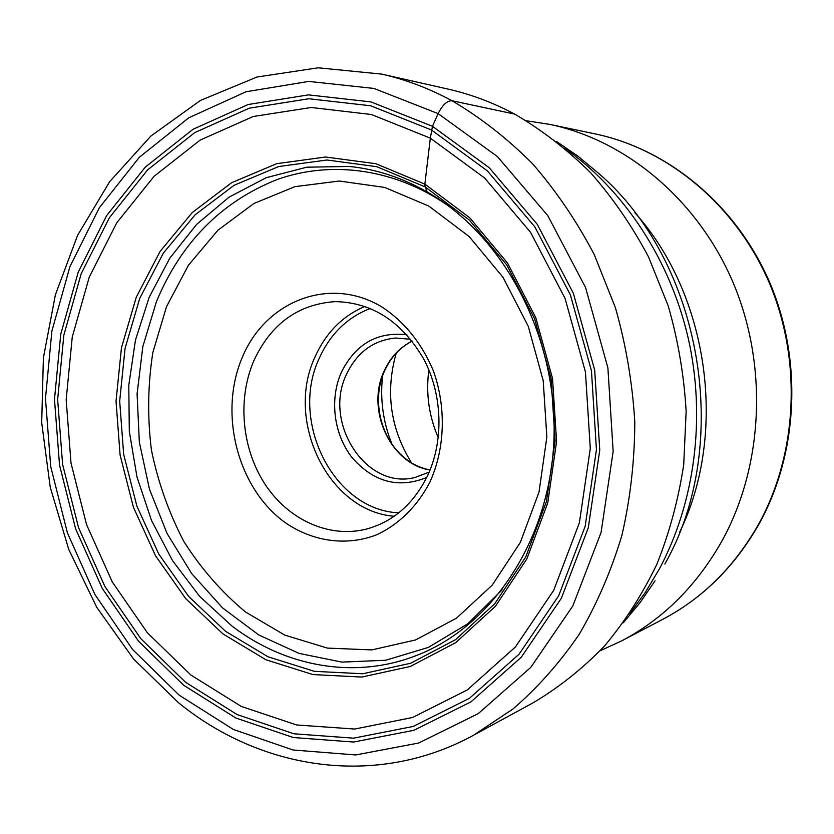 <?xml version="1.0" encoding="UTF-8"?>
<svg xmlns="http://www.w3.org/2000/svg" width="834" height="834" viewBox="0 0 834 834"><rect width="100%" height="100%" fill="white"/><g stroke="black" fill="none" stroke-linecap="round" stroke-linejoin="round"><path stroke-width="1.25" d="M514.651 114.091C541.704 129.875 567.005 149.39 590.535 172.628C612.719 197.814 632.026 225.858 648.456 256.768L668.222 305.901C678.094 340.324 684.068 375.467 686.142 411.339L683.724 464.548C678.449 499.451 669.483 532.686 656.848 564.253C642.284 594.465 624.802 621.757 604.4 646.152C582.622 668.618 558.968 687.435 533.437 702.614L473.66 735.171L512.983 708.983C537.607 687.748 559.687 662.842 579.234 634.267C597.019 603.837 611.249 570.821 621.935 535.209C630.368 498.503 634.653 460.785 634.789 422.025C632.485 383.192 626.042 345.12 615.45 307.829L594.277 254.641C576.721 221.198 556.142 190.882 532.519 163.693C507.499 138.642 480.655 117.657 451.997 100.737L514.651 114.091C492.998 102.561 470.803 94.232 448.067 89.102L381.67 74.101L318.213 67.804L256.945 77.041L200.514 100.403L150.944 136.005L109.65 181.697L77.593 235.334L55.398 294.767L43.389 357.911L41.7 422.723L50.238 487.202L68.732 549.377L96.734 607.298L133.596 659.027L178.445 702.655C259.864 769.271 375.675 788.849 473.66 735.171M427.164 191.945C503.402 235.251 557.102 335.685 554.037 436.88C551.118 538.128 492.977 625.719 417.344 655.149C355.003 679.971 285.103 666.752 231.862 625.959L199.618 596.331L172.586 560.74L151.517 520.468L136.964 476.881L129.312 431.345L128.78 385.266L135.452 340.095L149.203 297.258L169.761 258.217L196.636 224.377L229.11 197.116L266.234 177.694L306.797 167.196L349.342 166.456C376.071 169.156 402.019 177.652 427.164 191.945L425.111 186.879L424.871 184.126L430.323 138.142L484.596 177.976L530.58 232.352L565.045 298.353L585.437 371.974L590.295 448.463L579.38 522.814L553.724 590.305L515.402 646.986L467.269 689.947L412.601 717.49L354.69 729.041L296.685 724.975L241.328 706.45L190.965 675.092L147.462 632.881L112.298 581.976L86.548 524.617L71.015 463.12L66.167 399.799L72.256 337.019L89.238 277.201L116.76 222.793L154.123 176.266L200.181 140.07L253.296 116.489L311.28 107.492L371.37 114.498L430.323 138.142L432.471 126.309L438.131 113.612C442.5 104.938 447.118 100.643 451.997 100.737C429.072 88.383 405.637 79.511 381.67 74.101M600.178 650.749L621.757 640.835C663.437 618.859 696.932 585.405 722.244 540.474C763.444 465.445 768.166 365.219 733.013 282.361C697.631 199.545 626 140.3 549.898 124.422L526.431 120.774M428.864 369.921C425.736 393.387 428.884 415.978 438.298 437.704M411.485 462.766C390.312 428.457 385.225 391.917 396.223 353.126M382.566 375.988C379.96 399.632 383.14 422.473 392.095 444.512M429.176 472.148L414.915 477.496C366.022 490.288 322.445 422.338 346.673 373.966C357.14 352.261 373.413 340.282 395.514 338.02L410.693 339.282M426.727 477.486C398.642 488.755 373.841 482.219 352.313 457.876C333.788 434.587 329.284 399.236 341.429 372.173C355.659 343.869 377.479 331.411 406.877 334.809M427.237 476.433C413.32 504.111 393.21 521.615 366.908 528.964C329.43 538.691 288.616 519.999 265.233 484.533C241.86 449.005 237.21 399.642 253.713 361.039C270.779 324.009 297.967 304.202 335.278 301.616C372.173 302.419 401.602 321.465 423.568 358.735C442.687 394.545 444.063 441.217 427.237 476.433M242.36 357.202C265.827 300.594 330.712 275.074 383.004 307.642C405.105 322.591 421.889 343.65 433.357 370.817C446.43 407.263 445.064 448.723 429.885 482.156C417.344 506.342 398.683 524.617 376.614 534.803C346.558 546.406 313.188 541.662 285.739 522.991C237.627 488.912 218.164 413.403 242.36 357.202M179.227 695.222L233.364 729.458L293.026 749.985L355.764 754.947L418.616 743.031L478.174 713.675L530.778 667.388L572.822 605.953L601.074 532.509L613.157 451.392L607.892 367.867L585.551 287.501L547.761 215.589L497.408 156.573L438.131 113.612L373.924 88.435L308.705 81.419L246.009 91.761L188.776 117.792L139.32 157.303L99.329 207.77L69.952 266.557L51.896 331.004L45.474 398.537L50.718 466.602L67.366 532.738L94.909 594.506L132.575 649.467L179.227 695.222M183.668 685.246L138.621 641.283L102.238 588.377L75.613 528.839L59.527 465.049L54.481 399.371L60.736 334.246L78.229 272.145L106.658 215.579L145.293 167.113L193.008 129.291L248.125 104.521L308.392 94.878L370.974 101.904L432.471 126.309L489.172 167.697L537.284 224.356L573.354 293.266L594.705 370.202L599.761 450.151L588.283 527.818L561.376 598.228L521.26 657.244L470.97 701.853L413.935 730.292L353.626 742.031L293.318 737.527L235.866 718.022L183.668 685.246M425.111 186.879L469.375 220.093L506.718 264.858L534.594 318.807L551.107 378.751L555.11 440.978L546.416 501.599L525.774 556.914L494.75 603.753L455.52 639.699L410.63 663.259L362.738 673.757L314.418 671.349L267.995 656.775L225.514 631.286L188.651 596.446L158.762 554.057L136.859 506.029L123.672 454.374L119.679 401.154L125.058 348.456L139.726 298.405L163.328 253.14L195.146 214.765L234.104 185.284L278.692 166.539L327.011 160.003L376.697 166.675L425.111 186.879M222.991 633.934L265.931 659.767L312.875 674.56L361.758 677.062L410.224 666.491L455.677 642.691L495.406 606.318L526.838 558.916L547.761 502.902L556.58 441.488L552.525 378.438L535.793 317.712L507.541 263.064L469.709 217.737L424.871 184.126L375.863 163.714L325.573 157.011L276.7 163.683L231.612 182.709L192.237 212.566L160.097 251.42L136.265 297.217L121.451 347.841L116.03 401.144L120.086 454.957L133.398 507.197L155.531 555.778L185.742 598.666L222.991 633.934M431.397 129.948L487.358 170.866L534.813 226.838L570.393 294.871L591.452 370.807L596.446 449.703L585.155 526.358L558.624 595.893L519.061 654.2L469.438 698.308L413.122 726.477L353.553 738.163L293.943 733.795L237.127 714.582L185.492 682.233L140.915 638.802L104.896 586.49L78.542 527.62L62.623 464.517L57.64 399.549L63.843 335.132L81.179 273.719L109.327 217.81L147.576 169.928L194.781 132.596L249.283 108.191L308.861 98.746L370.671 105.772L431.397 129.948M564.837 148.285C624.103 190.1 670.255 259.77 688.342 338.76C706.075 417.824 694.826 502.798 659.225 569.215L645.328 592.411L629.618 613.793M664.834 564.024C733.294 443.98 701.915 261.647 598.343 173.107L577.972 156.187L556.309 141.353M634.893 212.722C708.858 295.007 728.113 433.326 679.418 532.686M549.898 124.422L595.257 133.92C667.805 149.088 735.64 204.768 769.042 282.299C802.225 359.881 797.679 453.675 758.565 524.294L758.481 524.43C734.42 566.724 702.53 598.353 662.801 619.308L621.757 640.835M412.132 341.096C399.913 347.319 390.698 357.067 384.484 370.359L384.432 370.452C365.438 409.014 390.208 463.996 430.073 470.001M370.359 308.444C347.465 317.274 330.504 333.715 319.495 357.776L319.443 357.88C289.106 420.795 333.506 510.262 398.798 512.816M364.979 306.391C342.67 315.909 326.115 332.558 315.304 356.327L315.252 356.441C284.613 420.305 328.075 511.096 394.18 516.267M166.508 306.672L152.831 352.584C147.816 384.766 147.347 417.208 151.402 449.922C158.001 482.188 168.812 512.702 183.834 541.443C201.077 568.632 221.646 592.15 245.54 612L284.717 635.091L327.418 648.091L371.756 649.915L415.572 639.959L456.511 618.15L492.185 585.166L520.333 542.423L539.014 492.112L546.854 437.089L543.215 380.658L528.266 326.292L502.996 277.295L469.125 236.512L428.864 206.102L384.714 187.431L339.271 181.02L294.934 186.649L253.88 203.496L217.914 230.236L188.442 265.233L166.508 306.672M448.734 206.113C395.212 168.489 331.379 160.211 277.159 179.529C221.385 201.713 181.155 242.423 156.438 301.637L142.822 346.621L137.089 393.982L139.33 442.03L149.432 489.078L167.061 533.479L191.705 573.615L222.605 607.934L258.79 634.966L299.052 653.397L341.888 662.102L385.6 660.267L428.259 647.455L467.791 623.769L502.131 589.857M662.801 619.308C702.895 598.103 734.973 566.338 759.044 524.002M595.257 133.92C668.597 149.286 736.443 205.268 769.719 282.497C802.767 359.788 798.315 453.039 759.18 523.762M412.173 341.137C400.226 347.267 391.156 356.9 384.964 370.056M384.901 370.192C367.158 408.087 387.581 461.786 430.094 469.949M655.076 580.777L640.085 602.607L623.3 622.8"/></g></svg>
